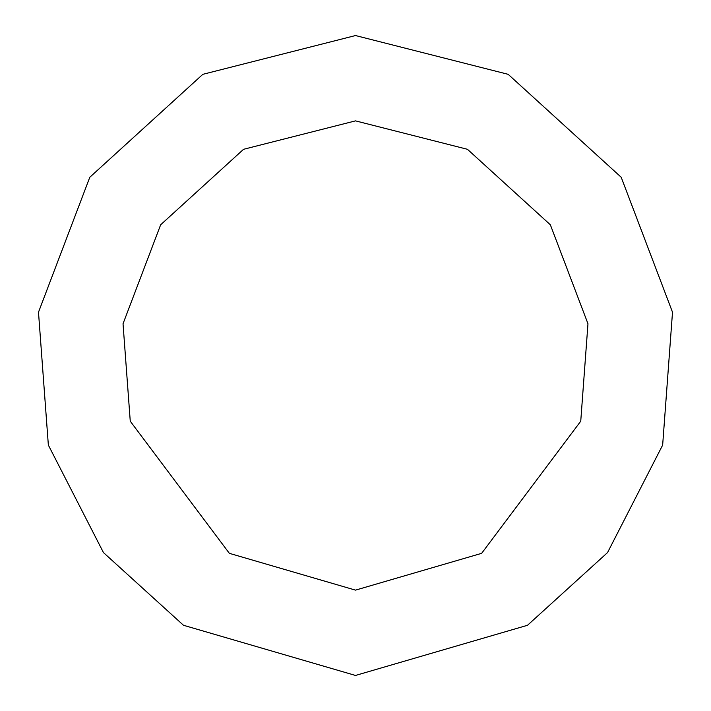 <?xml version="1.0" encoding="UTF-8"?>
<svg xmlns="http://www.w3.org/2000/svg" width="711" height="711" viewBox="0 0 711 711"><rect width="100%" height="100%" fill="white"/><g stroke="black" fill="none" stroke-linecap="round" stroke-linejoin="round"><path stroke-width="1.07" d="M355.5 675.45L527.509 625.28L607.55 552.571L662.652 445.086L672.508 312.209L621.201 177.261L508.169 74.326L355.5 35.55L202.831 74.326L89.799 177.261L38.492 312.209L48.348 445.086L103.451 552.571L183.491 625.28L355.5 675.45M355.5 590.13L481.64 553.336L580.745 421.196L587.97 323.754L550.35 224.792L467.456 149.301L355.5 120.87L243.544 149.301L160.65 224.792L123.03 323.754L130.255 421.196L229.36 553.336L355.5 590.13"/></g></svg>
